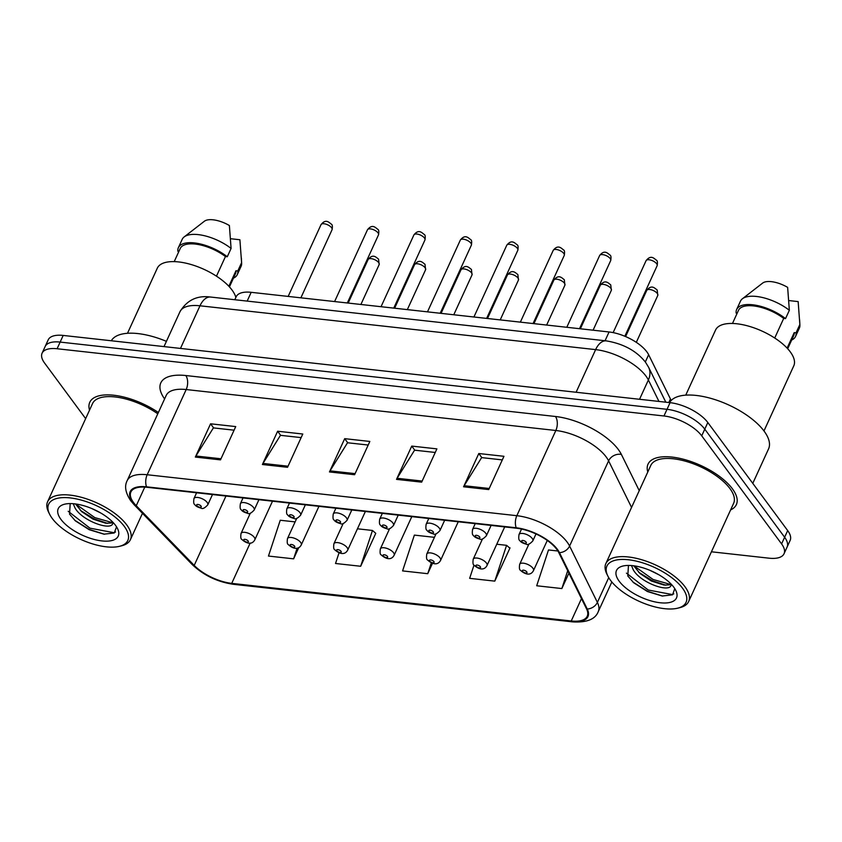 <?xml version="1.0" encoding="UTF-8"?>
<svg xmlns="http://www.w3.org/2000/svg" width="842" height="842" viewBox="0 0 842 842"><rect width="100%" height="100%" fill="white"/><g stroke="black" fill="none" stroke-linecap="round" stroke-linejoin="round"><path stroke-width="1.26" d="M234.813 299.731L236.181 296.742A30.365 12.977 24.6 0 1 251.179 292.321L609.071 331.969A30.365 12.977 24.6 0 1 648.635 354.735L670.432 398.94A30.365 12.977 24.6 0 1 671.106 400.56M730.603 509.915A48.583 20.766 -155.4 0 0 736.371 504.611A48.583 20.766 -155.4 0 0 732.435 488.844A48.583 20.766 -155.4 0 0 686.104 459.985A48.583 20.766 -155.4 0 0 648.024 464.163A48.583 20.766 -155.4 0 0 647.782 471.994A48.583 20.766 -155.4 0 1 648.024 464.163A48.583 20.766 -155.4 0 1 686.104 459.985A48.583 20.766 -155.4 0 1 732.435 488.844A48.583 20.766 -155.4 0 1 736.371 504.611A48.583 20.766 -155.4 0 1 730.603 509.915M133.51 502.506A32.385 13.84 24.6 0 1 130.889 491.991A32.385 13.84 24.6 0 1 146.887 487.276L516.546 528.229A32.385 13.84 24.6 0 1 558.741 552.52L586.537 608.861A32.385 13.84 24.6 0 1 587.232 616.26A32.385 13.84 24.6 0 1 571.234 620.975L231.729 583.369A32.385 13.84 24.6 0 1 194.207 565.403L136.257 505.716A32.385 13.84 24.6 0 1 133.51 502.506M132.847 502.432A33.196 14.188 -155.4 0 0 135.657 505.716L193.597 565.403A33.196 14.188 -155.4 0 0 232.066 583.822L571.571 621.438A33.196 14.188 -155.4 0 0 587.253 609.019L559.467 552.668A33.196 14.188 -155.4 0 0 516.209 527.776L146.55 486.823A33.196 14.188 -155.4 0 0 132.847 502.432M711.427 551.794L769.041 558.183A30.365 12.977 -155.4 0 0 784.039 553.752L790.133 540.438A30.365 12.977 -155.4 0 0 787.68 530.586L707.817 422.516L704.775 429.167A30.365 12.977 -155.4 0 0 667.022 409.317L60.15 342.084A30.365 12.977 -155.4 0 0 45.152 346.515A30.365 12.977 -155.4 0 1 60.15 342.084L667.022 409.317A30.365 12.977 -155.4 0 1 704.775 429.167L784.628 537.249L704.775 429.167L701.723 435.83A30.365 12.977 -155.4 0 0 663.97 415.98L57.098 348.746A30.365 12.977 -155.4 0 0 42.1 353.166A30.365 12.977 -155.4 0 0 44.563 363.028L85.642 418.621M787.091 547.1A30.365 12.977 -155.4 0 0 784.628 537.249A30.365 12.977 -155.4 0 1 787.091 547.1M488.718 489.581L503.958 456.301L478.803 453.522L463.574 486.792L488.718 489.581M502.306 459.9L481.624 457.606L464.152 485.708A8.094 4.473 96.3 0 0 463.574 486.792M481.845 457.638L478.803 453.522M421.663 482.15L436.893 448.87L411.749 446.092L396.519 479.372L421.663 482.15M435.251 452.47L414.569 450.175L397.098 478.277A8.094 4.473 96.3 0 0 396.519 479.372M414.79 450.207L411.749 446.092M220.488 459.869L235.728 426.589L210.574 423.8L195.344 457.08L220.488 459.869M234.076 430.188L213.394 427.894L195.923 455.996A8.094 4.473 96.3 0 0 195.344 457.08M213.615 427.915L210.574 423.8M287.543 467.299L302.783 434.019L277.639 431.23L262.399 464.51L287.543 467.299M301.131 437.608L280.46 435.325L262.978 463.426A8.094 4.473 96.3 0 0 262.399 464.51M280.67 435.346L277.639 431.23M354.598 474.72L369.838 441.45L344.694 438.661L329.454 471.941L354.598 474.72M368.196 445.039L347.514 442.755L330.032 470.857A8.094 4.473 96.3 0 0 329.454 471.941M347.735 442.776L344.694 438.661M158.37 412.517A48.583 20.766 -155.4 0 0 89.768 402.318A48.583 20.766 -155.4 0 0 89.526 410.149A48.583 20.766 -155.4 0 1 89.768 402.318A48.583 20.766 -155.4 0 1 158.37 412.517M784.039 553.752A30.365 12.977 -155.4 0 0 781.587 543.9L701.723 435.83M557.909 551.005L548.489 549.963L536.701 585.769L561.846 588.558L568.908 573.128M339.042 552.794L335.526 563.487L360.671 566.266L375.764 533.323L375.3 532.923M295.121 521.893L280.249 520.251L268.472 556.057L293.616 558.835L298.805 547.511M473.993 565.129L469.647 578.338L494.791 581.127L510.031 547.847L509.41 547.784M434.43 537.333L414.369 535.102L402.581 570.908L427.736 573.697L432.504 563.277M427.736 573.697L431.304 562.835M360.671 566.266L372.459 530.46L357.45 528.797M372.459 530.46L375.764 533.323M293.616 558.835L297.152 548.1M494.791 581.127L506.579 545.321L496.759 544.237M506.579 545.321L509.873 548.184M561.846 588.558L567.718 570.708M707.817 422.516A30.365 12.977 -155.4 0 0 670.064 402.665L63.192 335.432A30.365 12.977 -155.4 0 0 48.194 339.863L42.1 353.166M124.279 526.366A43.521 18.598 -155.4 0 0 73.201 498.327A43.521 18.598 -155.4 0 0 49.699 514.409A43.521 18.598 -155.4 0 0 52.193 518.388A43.521 18.598 -155.4 0 0 119.448 546.332A43.521 18.598 -155.4 0 0 124.279 526.366M119.448 546.332L121.658 545.784A45.542 19.461 -155.4 0 0 130.405 539.669A45.542 19.461 -155.4 0 0 126.721 524.892A45.542 19.461 -155.4 0 0 83.284 497.843A45.542 19.461 -155.4 0 0 47.584 501.748A45.542 19.461 -155.4 0 0 48.678 512.368L49.699 514.409M157.791 413.801A45.542 19.461 -155.4 0 0 92.536 403.581L47.584 501.748M166.411 341.347A54.656 23.355 -155.4 0 0 111.312 340.768M235.855 297.458A43.016 18.387 -155.4 0 0 232.034 290.037A43.016 18.387 -155.4 0 0 191.018 264.493A43.016 18.387 -155.4 0 0 157.307 268.188L127.489 333.295M100.682 512.957L91.778 508.536M73.243 503.705L74.97 507.863C81.832 520.535 109.502 530.544 112.544 524.113L113.165 522.545M112.902 522.282L111.218 523.029L105.703 523.208L93.073 519.167L81.748 511.673L75.475 503.948M60.908 519.346A32.996 14.104 -155.4 0 0 99.63 540.606A32.996 14.104 -155.4 0 0 117.448 528.418A32.996 14.104 -155.4 0 0 115.564 525.408A32.996 14.104 -155.4 0 0 64.571 504.211A32.996 14.104 -155.4 0 0 60.908 519.346M70.202 503.579L69.539 514.115L75.37 520.861L89.157 529.681L103.934 534.175L114.27 532.986L116.491 526.882M229.434 286.901L235.444 273.776A30.365 12.977 -155.4 0 0 235.949 270.777L228.856 286.269M233.445 278.155A32.385 13.84 -155.4 0 0 237.286 274.618L241.096 266.304A32.385 13.84 -155.4 0 0 241.643 263.23A32.385 13.84 -155.4 0 0 241.591 262.662L239.896 239.749L230.571 238.718M241.591 262.662L237.781 270.987L235.949 270.777M237.286 274.618A32.385 13.84 -155.4 0 0 237.781 270.987M216.468 276.176L225.445 256.557A30.365 12.977 -155.4 0 0 180.23 248.495L174.22 261.62M225.445 256.557L227.277 256.757L231.087 248.443L229.382 225.53A20.24 8.652 -155.4 0 0 204.374 221.246L184.166 236.918A32.385 13.84 -155.4 0 0 182.198 239.339L178.388 247.653A32.385 13.84 -155.4 0 0 177.894 251.295L178.904 251.4M231.087 248.443A32.385 13.84 -155.4 0 0 184.166 236.918M227.277 256.757A32.385 13.84 -155.4 0 0 178.388 247.653M115.554 531.976L113.88 532.67L89.978 528.176L68.202 511.294M112.302 522.629L94.809 517.609L75.601 503.958M104.461 534.238L89.368 529.492L74.654 520.209M107.523 523.366L94.209 518.925L80.369 510.368M682.536 588.211A43.521 18.598 -155.4 0 0 631.458 560.172A43.521 18.598 -155.4 0 0 607.956 576.254A43.521 18.598 -155.4 0 0 610.45 580.233A43.521 18.598 -155.4 0 0 677.705 608.177A43.521 18.598 -155.4 0 0 682.536 588.211M677.705 608.177L679.915 607.629A45.542 19.461 -155.4 0 0 688.661 601.514A45.542 19.461 -155.4 0 0 684.978 586.737A45.542 19.461 -155.4 0 0 641.541 559.688A45.542 19.461 -155.4 0 0 605.84 563.603A45.542 19.461 -155.4 0 0 606.935 574.212L607.956 576.254M688.661 601.514L733.614 503.348A45.542 19.461 -155.4 0 0 729.919 488.56A45.542 19.461 -155.4 0 0 686.493 461.511A45.542 19.461 -155.4 0 0 650.792 465.426L605.84 563.603M752.78 483.361L768.557 448.902A54.656 23.355 -155.4 0 0 764.126 431.157A54.656 23.355 -155.4 0 0 712.953 398.982A54.656 23.355 -155.4 0 0 669.569 402.613M763.968 430.957L793.774 365.849A43.016 18.387 -155.4 0 0 790.291 351.893A43.016 18.387 -155.4 0 0 749.275 326.338A43.016 18.387 -155.4 0 0 715.563 330.032L685.746 395.14M658.939 574.802L650.035 570.381M631.5 565.55L633.226 569.708C640.088 582.38 667.759 592.389 670.8 585.958L671.421 584.401M671.158 584.127L669.474 584.874L663.959 585.053L651.329 581.012L640.004 573.518L633.731 565.792M619.165 581.191A32.996 14.104 -155.4 0 0 657.886 602.451A32.996 14.104 -155.4 0 0 675.705 590.263A32.996 14.104 -155.4 0 0 673.821 587.253A32.996 14.104 -155.4 0 0 622.827 566.056A32.996 14.104 -155.4 0 0 619.165 581.191M628.458 565.424L627.795 575.96L633.626 582.706L647.414 591.526L662.191 596.02L672.526 594.831L674.747 588.726M787.691 348.746L793.701 335.621A30.365 12.977 -155.4 0 0 794.206 332.622L787.112 348.114M791.701 340A32.385 13.84 -155.4 0 0 795.543 336.463L799.353 328.148A32.385 13.84 -155.4 0 0 799.9 325.075A32.385 13.84 -155.4 0 0 799.847 324.507L798.153 301.594L788.828 300.562M799.847 324.507L796.037 332.832L794.206 332.622M795.543 336.463A32.385 13.84 -155.4 0 0 796.037 332.832M774.724 338.021L783.702 318.402A30.365 12.977 -155.4 0 0 738.487 310.34L732.477 323.465M783.702 318.402L785.533 318.602L789.343 310.288L787.638 287.375A20.24 8.652 -155.4 0 0 762.631 283.091L742.423 298.763A32.385 13.84 -155.4 0 0 740.455 301.183L736.645 309.498A32.385 13.84 -155.4 0 0 736.15 313.14L737.16 313.245M789.343 310.288A32.385 13.84 -155.4 0 0 742.423 298.763M785.533 318.602A32.385 13.84 -155.4 0 0 736.645 309.498M673.811 593.821L672.137 594.515L648.235 590.021L626.459 573.139M670.558 584.474L653.066 579.454L633.858 565.803M662.717 596.083L647.624 591.337L632.91 582.054M665.78 585.211L652.466 580.78L638.625 572.213M247.159 301.099L251.179 292.321M668.79 402.518L670.432 398.94M645.319 361.976L648.635 354.735M605.051 340.747L609.071 331.969M164.6 398.919A50.604 21.629 24.6 0 1 185.798 375.532L555.446 416.485A10.125 5.599 -83.7 0 1 555.846 430.494L186.187 389.541A40.479 17.303 -155.4 0 0 166.19 395.445L166.242 395.34M555.446 416.485A50.604 21.629 24.6 0 1 618.375 449.575A50.604 21.629 24.6 0 1 621.385 454.438L639.246 490.644M559.467 552.668A10.125 8.104 -26.3 0 0 569.592 546.048L608.598 460.858A40.479 17.303 -155.4 0 0 606.187 456.964A40.479 17.303 -155.4 0 0 555.846 430.494L516.841 515.693A40.479 17.303 24.6 0 1 569.592 546.048L597.388 602.398A40.479 17.303 24.6 0 1 598.252 611.639L611.829 581.99M146.55 486.823A10.125 5.599 96.3 0 1 147.182 474.741A40.479 17.303 24.6 0 0 127.184 480.635C124.269 486.118 125.447 492.812 130.71 500.716L134.162 504.758A10.125 6.157 -44.2 0 0 135.657 505.716M134.162 504.758L192.102 564.445C203.543 575.307 217.32 581.927 233.434 584.306A10.125 5.599 -83.7 0 1 232.066 583.822M571.571 621.438A10.125 5.599 96.3 0 0 572.939 621.912C586.906 622.648 595.347 619.228 598.252 611.639M587.253 609.019A10.125 8.104 -26.3 0 0 597.388 602.398L608.724 577.633M192.102 564.445A10.125 6.157 -44.2 0 0 193.597 565.403M516.209 527.776A10.125 5.599 -83.7 0 1 516.841 515.693L147.182 474.741L186.187 389.541A10.125 5.599 -83.7 0 0 185.798 375.532M663.97 415.98L670.064 402.665M57.098 348.746L63.192 335.432M781.587 543.9L787.68 530.586M631.563 507.421L608.598 460.858A10.125 8.104 153.7 0 1 621.385 454.438M571.234 620.975L581.475 598.609M136.257 505.716L144.782 487.097M194.207 565.403L225.961 496.033M231.729 583.369L250.19 543.048M355.103 473.625L330.032 470.857M288.048 466.205L262.978 463.426M220.993 458.774L195.923 455.996M422.158 481.056L397.098 478.277M489.223 488.486L464.152 485.708M658.96 401.434L648.382 379.984A40.479 17.303 -155.4 0 0 645.972 376.09A40.479 17.303 -155.4 0 0 595.631 349.619L199.986 305.793A40.479 17.303 -155.4 0 0 179.988 311.687C187.029 300.078 197.239 295.205 210.626 297.047L606.272 340.873A20.24 11.188 -83.7 0 0 595.631 349.619L576.107 392.256M180.472 348.43L199.986 305.793A20.24 11.188 -83.7 0 1 210.626 297.047M639.541 399.287L648.382 379.984A20.24 16.198 -26.3 0 0 648.572 367.228L665.812 402.192M321.034 224.635C325.98 218.331 329.138 222.656 331.464 224.246C332.401 224.698 332.611 226.519 332.074 229.687A6.073 2.6 -155.4 0 0 331.58 227.719A6.073 2.6 -155.4 0 0 325.791 224.109A6.073 2.6 -155.4 0 0 321.034 224.635L288.164 296.416M207.143 502.411A7.589 3.242 24.6 0 1 207.753 504.874C204.753 508.147 202.543 509.231 201.143 508.136C197.775 507.284 195.618 506.063 194.691 504.495C193.681 504.105 193.439 502.127 193.955 498.559A7.589 3.242 24.6 0 1 199.901 497.906A7.589 3.242 24.6 0 1 207.143 502.411M196.849 505.642A2.526 1.084 -155.4 0 0 199.996 507.294A2.526 1.084 -155.4 0 0 201.038 506.105A2.526 1.084 -155.4 0 0 197.902 504.453A2.526 1.084 -155.4 0 0 196.849 505.642M378.668 262.599A6.073 2.6 -155.4 0 0 372.88 258.999A6.073 2.6 -155.4 0 0 368.122 259.515C373.08 253.21 376.227 257.536 378.553 259.125L379.163 264.577A6.073 2.6 -155.4 0 0 378.668 262.599M250.327 513.167L241.044 533.439A7.589 3.242 24.6 0 1 246.99 532.786A7.589 3.242 24.6 0 1 254.231 537.291A7.589 3.242 24.6 0 1 254.842 539.754L272.503 501.19M248.137 540.985A2.526 1.084 -155.4 0 0 244.99 539.333A2.526 1.084 -155.4 0 0 243.948 540.522A2.526 1.084 -155.4 0 0 247.085 542.174A2.526 1.084 -155.4 0 0 248.137 540.985M367.47 229.782C372.417 223.467 375.574 227.803 377.9 229.392C378.847 229.845 379.047 231.666 378.511 234.834A6.073 2.6 -155.4 0 0 378.016 232.866A6.073 2.6 -155.4 0 0 372.227 229.256A6.073 2.6 -155.4 0 0 367.47 229.782L334.6 301.562M253.579 507.558A7.589 3.242 24.6 0 1 254.189 510.02C251.19 513.283 248.979 514.378 247.58 513.283C244.212 512.42 242.054 511.21 241.128 509.631C240.117 509.252 239.875 507.273 240.391 503.695A7.589 3.242 24.6 0 1 246.338 503.042A7.589 3.242 24.6 0 1 253.579 507.558M243.285 510.789A2.526 1.084 -155.4 0 0 246.432 512.441A2.526 1.084 -155.4 0 0 247.485 511.252A2.526 1.084 -155.4 0 0 244.338 509.599A2.526 1.084 -155.4 0 0 243.285 510.789M413.906 234.929C418.863 228.614 422.01 232.95 424.336 234.539C425.284 234.992 425.484 236.802 424.947 239.981A6.073 2.6 -155.4 0 0 424.452 238.012A6.073 2.6 -155.4 0 0 418.663 234.402A6.073 2.6 -155.4 0 0 413.906 234.929L381.037 306.709M300.015 512.704A7.589 3.242 24.6 0 1 300.626 515.167C297.626 518.43 295.426 519.525 294.016 518.43C290.648 517.567 288.49 516.346 287.564 514.778C286.554 514.399 286.312 512.42 286.827 508.842A7.589 3.242 24.6 0 1 292.774 508.189A7.589 3.242 24.6 0 1 300.015 512.704M289.732 515.935A2.526 1.084 -155.4 0 0 292.869 517.588A2.526 1.084 -155.4 0 0 293.921 516.399A2.526 1.084 -155.4 0 0 290.774 514.746A2.526 1.084 -155.4 0 0 289.732 515.935M460.342 240.065C465.3 233.76 468.447 238.086 470.773 239.686C471.72 240.138 471.92 241.949 471.383 245.127A6.073 2.6 -155.4 0 0 470.888 243.159A6.073 2.6 -155.4 0 0 465.1 239.549A6.073 2.6 -155.4 0 0 460.342 240.065L427.483 311.856M346.451 517.841A7.589 3.242 24.6 0 1 347.062 520.303C344.062 523.577 341.863 524.661 340.452 523.577C337.084 522.714 334.937 521.493 334 519.924C332.99 519.535 332.748 517.567 333.264 513.988A7.589 3.242 24.6 0 1 339.21 513.336A7.589 3.242 24.6 0 1 346.451 517.841M336.168 521.072A2.526 1.084 -155.4 0 0 339.315 522.735A2.526 1.084 -155.4 0 0 340.357 521.545A2.526 1.084 -155.4 0 0 337.21 519.882A2.526 1.084 -155.4 0 0 336.168 521.072M506.779 245.211C511.736 238.907 514.883 243.233 517.209 244.822C518.156 245.285 518.356 247.095 517.819 250.274A6.073 2.6 -155.4 0 0 517.335 248.295A6.073 2.6 -155.4 0 0 511.536 244.696A6.073 2.6 -155.4 0 0 506.779 245.211L473.92 316.992M392.888 522.987A7.589 3.242 24.6 0 1 393.509 525.45C390.499 528.723 388.299 529.807 386.888 528.723C383.52 527.86 381.373 526.639 380.437 525.071C379.426 524.682 379.184 522.703 379.7 519.135A7.589 3.242 24.6 0 1 385.647 518.483A7.589 3.242 24.6 0 1 392.888 522.987M382.605 526.218A2.526 1.084 -155.4 0 0 385.752 527.871A2.526 1.084 -155.4 0 0 386.794 526.682A2.526 1.084 -155.4 0 0 383.647 525.029A2.526 1.084 -155.4 0 0 382.605 526.218M425.105 267.745A6.073 2.6 -155.4 0 0 419.316 264.135A6.073 2.6 -155.4 0 0 414.559 264.662C419.516 258.357 422.663 262.683 424.989 264.272L425.599 269.714A6.073 2.6 -155.4 0 0 425.105 267.745M296.763 518.304L287.48 538.585A7.589 3.242 24.6 0 1 293.426 537.933A7.589 3.242 24.6 0 1 300.668 542.437A7.589 3.242 24.6 0 1 301.278 544.9L318.939 506.337M294.574 546.132A2.526 1.084 -155.4 0 0 291.427 544.479A2.526 1.084 -155.4 0 0 290.385 545.669A2.526 1.084 -155.4 0 0 293.532 547.321A2.526 1.084 -155.4 0 0 294.574 546.132M471.552 272.892A6.073 2.6 -155.4 0 0 465.752 269.282A6.073 2.6 -155.4 0 0 460.995 269.808C465.952 263.493 469.099 267.83 471.425 269.419L472.036 274.86A6.073 2.6 -155.4 0 0 471.552 272.892M343.199 523.45L333.916 543.721A7.589 3.242 24.6 0 1 339.863 543.069A7.589 3.242 24.6 0 1 347.104 547.584A7.589 3.242 24.6 0 1 347.725 550.047L365.375 511.483M341.01 551.278A2.526 1.084 -155.4 0 0 337.863 549.626A2.526 1.084 -155.4 0 0 336.821 550.815A2.526 1.084 -155.4 0 0 339.968 552.468A2.526 1.084 -155.4 0 0 341.01 551.278M517.988 278.039A6.073 2.6 -155.4 0 0 512.189 274.429A6.073 2.6 -155.4 0 0 507.431 274.955C512.389 268.64 515.536 272.966 517.862 274.566L518.472 280.007A6.073 2.6 -155.4 0 0 517.988 278.039M389.635 528.597L380.352 548.868A7.589 3.242 24.6 0 1 386.299 548.216A7.589 3.242 24.6 0 1 393.54 552.72A7.589 3.242 24.6 0 1 394.161 555.194L411.812 516.62M387.446 556.425A2.526 1.084 -155.4 0 0 384.299 554.762A2.526 1.084 -155.4 0 0 383.257 555.952A2.526 1.084 -155.4 0 0 386.404 557.614A2.526 1.084 -155.4 0 0 387.446 556.425M553.215 250.358C558.172 244.054 561.319 248.379 563.645 249.969C564.593 250.421 564.793 252.242 564.256 255.41A6.073 2.6 -155.4 0 0 563.772 253.442A6.073 2.6 -155.4 0 0 557.983 249.832A6.073 2.6 -155.4 0 0 553.215 250.358L520.356 322.139M439.324 528.134A7.589 3.242 24.6 0 1 439.945 530.597C436.935 533.86 434.735 534.954 433.335 533.86C429.957 532.997 427.81 531.786 426.873 530.207C425.873 529.828 425.62 527.85 426.136 524.282A7.589 3.242 24.6 0 1 432.083 523.629A7.589 3.242 24.6 0 1 439.324 528.134M429.041 531.365A2.526 1.084 -155.4 0 0 432.188 533.018A2.526 1.084 -155.4 0 0 433.23 531.828A2.526 1.084 -155.4 0 0 430.083 530.176A2.526 1.084 -155.4 0 0 429.041 531.365M599.651 255.505C604.609 249.19 607.766 253.526 610.082 255.115C611.029 255.568 611.239 257.389 610.703 260.557A6.073 2.6 -155.4 0 0 610.208 258.589A6.073 2.6 -155.4 0 0 604.419 254.979A6.073 2.6 -155.4 0 0 599.651 255.505L566.792 327.285M485.76 533.281A7.589 3.242 24.6 0 1 486.381 535.744C483.371 539.006 481.171 540.101 479.772 539.006C476.393 538.143 474.246 536.933 473.309 535.354C472.309 534.975 472.057 532.997 472.572 529.418A7.589 3.242 24.6 0 1 478.53 528.765A7.589 3.242 24.6 0 1 485.76 533.281M475.477 536.512A2.526 1.084 -155.4 0 0 478.624 538.164A2.526 1.084 -155.4 0 0 479.666 536.975A2.526 1.084 -155.4 0 0 476.519 535.323A2.526 1.084 -155.4 0 0 475.477 536.512M646.088 260.652C651.045 254.337 654.202 258.673 656.518 260.262C657.465 260.715 657.676 262.525 657.139 265.704A6.073 2.6 -155.4 0 0 656.644 263.735A6.073 2.6 -155.4 0 0 650.855 260.125A6.073 2.6 -155.4 0 0 646.088 260.652L613.144 332.611M532.197 538.427A7.589 3.242 24.6 0 1 532.818 540.89C529.818 544.153 527.608 545.237 526.208 544.153C522.84 543.29 520.682 542.069 519.746 540.501C518.746 540.122 518.504 538.143 519.009 534.565A7.589 3.242 24.6 0 1 524.966 533.912A7.589 3.242 24.6 0 1 532.197 538.427M521.914 541.659A2.526 1.084 -155.4 0 0 525.061 543.311A2.526 1.084 -155.4 0 0 526.103 542.122A2.526 1.084 -155.4 0 0 522.956 540.459A2.526 1.084 -155.4 0 0 521.914 541.659M564.424 283.175A6.073 2.6 -155.4 0 0 558.635 279.576A6.073 2.6 -155.4 0 0 553.868 280.091C558.825 273.787 561.982 278.113 564.298 279.712L564.919 285.154A6.073 2.6 -155.4 0 0 564.424 283.175M436.072 533.744L426.789 554.015A7.589 3.242 24.6 0 1 432.746 553.362A7.589 3.242 24.6 0 1 439.977 557.867A7.589 3.242 24.6 0 1 440.598 560.33L458.248 521.766M433.883 561.561A2.526 1.084 -155.4 0 0 430.736 559.909A2.526 1.084 -155.4 0 0 429.694 561.098A2.526 1.084 -155.4 0 0 432.841 562.751A2.526 1.084 -155.4 0 0 433.883 561.561M610.86 288.322A6.073 2.6 -155.4 0 0 605.072 284.722A6.073 2.6 -155.4 0 0 600.304 285.238C605.261 278.934 608.419 283.259 610.734 284.849L611.355 290.29A6.073 2.6 -155.4 0 0 610.86 288.322M482.508 538.891L473.225 559.162A7.589 3.242 24.6 0 1 479.182 558.509A7.589 3.242 24.6 0 1 486.413 563.014A7.589 3.242 24.6 0 1 487.034 565.477L504.684 526.913M480.319 566.708A2.526 1.084 -155.4 0 0 477.172 565.056A2.526 1.084 -155.4 0 0 476.13 566.245A2.526 1.084 -155.4 0 0 479.277 567.897A2.526 1.084 -155.4 0 0 480.319 566.708M657.297 293.469A6.073 2.6 -155.4 0 0 651.508 289.858A6.073 2.6 -155.4 0 0 646.751 290.385C651.697 284.07 654.855 288.406 657.181 289.995L657.791 295.437A6.073 2.6 -155.4 0 0 657.297 293.469M528.944 544.027L519.672 564.298A7.589 3.242 24.6 0 1 525.618 563.645A7.589 3.242 24.6 0 1 532.86 568.161A7.589 3.242 24.6 0 1 533.47 570.623L547.279 540.448M526.755 571.855A2.526 1.084 -155.4 0 0 523.608 570.202A2.526 1.084 -155.4 0 0 522.566 571.392A2.526 1.084 -155.4 0 0 525.713 573.044A2.526 1.084 -155.4 0 0 526.755 571.855M233.434 584.306L572.939 621.912M127.184 480.635L166.19 395.445M606.272 340.873C623.406 343.757 636.478 350.861 645.488 362.197L648.572 367.228M179.988 311.687L164.011 346.599M332.074 229.687L300.878 297.826M212.489 494.538L207.753 504.874M196.596 492.78L193.955 498.559M368.122 259.515L348.178 303.067M241.044 533.439C240.528 537.007 240.77 538.985 241.78 539.375C245.064 542.501 251.516 546.048 254.842 539.754M379.163 264.577L360.892 304.478M378.511 234.834L347.314 302.973M258.926 499.685L254.189 510.02M243.033 497.927L240.391 503.695M424.947 239.981L393.751 308.119M305.362 504.832L300.626 515.167M289.469 503.074L286.827 508.842M471.383 245.127L440.187 313.256M351.798 509.978L347.062 520.303M335.905 508.21L333.264 513.988M517.819 250.274L486.623 318.402M398.234 515.125L393.509 525.45M382.342 513.357L379.7 519.135M414.559 264.662L394.624 308.214M287.48 538.585C286.964 542.153 287.206 544.132 288.217 544.511C291.5 547.647 297.952 551.194 301.278 544.9M425.599 269.714L407.328 309.624M460.995 269.808L441.061 313.361M333.916 543.721C333.4 547.3 333.642 549.279 334.653 549.658C337.937 552.794 344.389 556.33 347.725 550.047M472.036 274.86L453.775 314.761M507.431 274.955L487.497 318.497M380.352 548.868C379.837 552.447 380.089 554.425 381.089 554.804C384.384 557.93 390.825 561.477 394.161 555.194M518.472 280.007L500.211 319.907M241.359 257.841L241.643 263.23M142.466 513.325L130.405 539.669M799.616 319.686L799.9 325.075M564.256 255.41L533.07 323.549M444.671 520.261L439.945 530.597M428.778 518.504L426.136 524.282M610.703 260.557L579.507 328.696M491.107 525.408L486.381 535.744M475.214 523.65L472.572 529.418M657.139 265.704L624.838 336.253M535.996 533.954L532.818 540.89M521.535 529.05L519.009 534.565M553.868 280.091L533.933 323.644M426.789 554.015C426.273 557.583 426.526 559.562 427.525 559.951C430.82 563.077 437.261 566.624 440.598 560.33M564.919 285.154L546.647 325.054M600.304 285.238L580.37 328.79M473.225 559.162C472.72 562.73 472.962 564.708 473.962 565.098C477.256 568.224 483.708 571.771 487.034 565.477M611.355 290.29L593.084 330.201M646.751 290.385L625.595 336.579M519.672 564.298C519.156 567.876 519.398 569.855 520.398 570.234C523.692 573.37 530.144 576.907 533.47 570.623M657.791 295.437L636.31 342.347"/></g></svg>
